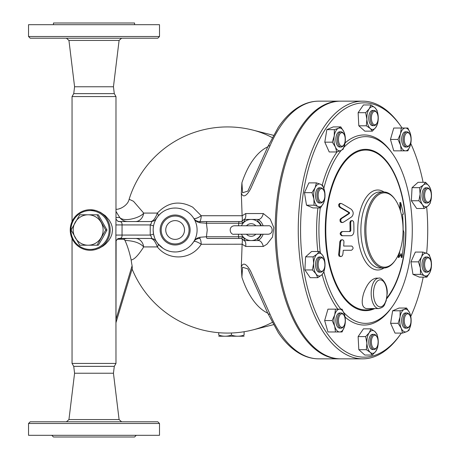 <?xml version="1.0" encoding="UTF-8"?>
<svg xmlns="http://www.w3.org/2000/svg" width="460" height="460" viewBox="0 0 460 460"><rect width="100%" height="100%" fill="white"/><g stroke="black" fill="none" stroke-linecap="round" stroke-linejoin="round"><path stroke-width="0.69" d="M117.087 239.234L123.872 239.234L124.976 240.442C127.414 245.686 129.473 252.195 131.152 259.969A47.943 8.326 90 0 0 132.095 265.73L132.296 268.41L115.983 322.638M115.983 321.057L116.11 240.505M115.983 211.416L119.749 217.522A10.137 9.982 -90 0 0 127.719 221.553L135.447 221.553A10.137 8.36 -90 0 0 143.692 213.078L133.463 201.261L129.128 199.255C128.035 205.195 119.997 209.645 115.954 209.3M91.379 250.24L94.668 249.786L98.98 248.36L103.189 245.968L105.84 243.8L108.784 240.465L110.768 237.176L111.918 234.18L112.522 230L112.142 226.694L111.17 223.709L109.342 220.328L105.351 215.751L100.401 212.324L95.945 210.536L90.2 209.72A20.28 19.97 -90 0 0 70.23 230A20.28 19.97 -90 0 0 90.2 250.28A20.28 19.97 -90 0 0 110.17 230A20.28 19.97 -90 0 0 90.2 209.72M115.983 219.558L115.983 96.565L72.047 96.565L72.047 221.547M115.983 363.434L114.293 366.361L73.738 366.361L72.047 363.434L115.983 363.434L115.88 235.071L122.049 235.071L122.049 224.928C122.153 222.922 121.423 221.806 119.853 221.582L117.76 221.197M267.749 146.843A85.405 42.705 90 0 0 241.914 182.752L241.31 193.01L242.121 215.728L201.221 215.728L192.757 207.213C179.504 200.18 167.704 202.136 157.366 213.078C155.388 218.379 153.186 221.202 150.759 221.553L120.077 221.553A3.381 1.69 90 0 0 119.853 221.582A4.123 4.019 -63.2 0 1 117.72 221.179L115.966 219.017L115.88 235.071M117.817 238.763L117.725 238.82A4.123 4.019 -116.8 0 1 117.725 238.82A4.123 4.019 -116.8 0 1 119.853 238.418C121.423 238.194 122.153 237.078 122.049 235.071L150.23 235.071C151.788 237.164 151.961 238.291 150.759 238.447C153.186 238.797 155.388 241.621 157.366 246.922C168.274 260.86 191.021 260.469 201.221 244.271L242.121 244.214C242.431 241.345 242.368 239.505 241.937 238.683L241.724 238.447A12.673 12.673 0 0 0 244.162 240.563L258.169 240.563A12.673 12.673 0 0 0 263.114 234.226L262.953 234.663M117.915 238.734A4.123 3.944 -107.8 0 1 118.266 238.654L119.853 238.418A3.381 1.69 -90 0 0 120.077 238.447L150.759 238.447L120.077 238.447L117.754 238.803M241.937 238.683L244.496 240.775L244.162 240.563L244.691 238.872L245.439 238.872A10.563 10.563 0 0 1 241.488 234.226A10.563 10.563 0 0 0 260.849 234.226M260.849 225.774A10.563 10.563 0 0 0 241.488 225.774M256.898 221.128L257.64 221.128L258.169 219.437L244.162 219.437A12.673 12.673 0 0 0 241.724 221.553L238.947 221.553L238.493 225.774M238.493 234.226L238.493 236.762L206.425 236.762A1.69 0.845 90 0 0 207.27 238.447L238.947 238.447L238.493 236.762L242.512 236.762L241.724 238.447L207.27 238.447M323.466 259.078L322.978 258.388A7.601 3.801 90 0 0 320.787 256.99A7.601 3.801 90 0 0 316.98 264.592A7.601 3.801 90 0 0 320.787 272.199A7.601 3.801 90 0 0 322.978 270.802L323.466 270.112A6.762 3.381 -90 0 1 318.993 269.094A6.762 3.381 -90 0 1 318.993 260.095A6.762 3.381 -90 0 1 323.466 259.078A6.762 3.381 -90 0 1 324.248 268.565A6.762 3.381 -90 0 1 323.466 270.112M320.787 272.199L319.32 272.199A7.601 3.801 -90 0 1 315.52 264.592A7.601 3.801 -90 0 1 319.32 256.99L320.787 256.99M323.466 189.888L322.978 189.198A7.601 3.801 90 0 0 320.787 187.801A7.601 3.801 90 0 0 316.98 195.408A7.601 3.801 90 0 0 320.787 203.009A7.601 3.801 90 0 0 321.96 202.636A7.601 3.801 90 0 0 322.978 201.612L323.466 200.922A6.762 3.381 -90 0 1 322.563 201.836A6.762 3.381 -90 0 1 318.176 194.39A6.762 3.381 -90 0 1 323.466 189.888A6.762 3.381 -90 0 1 323.466 200.922M320.787 203.009L319.32 203.009A7.601 3.801 -90 0 1 315.52 195.408A7.601 3.801 -90 0 1 319.32 187.801L320.787 187.801M343.804 133.912L343.315 133.222A7.601 3.801 90 0 0 341.119 131.824A7.601 3.801 90 0 0 337.364 138.241A7.601 3.801 90 0 0 339.946 146.665A7.601 3.801 90 0 0 341.119 147.033A7.601 3.801 90 0 0 343.315 145.642L343.804 144.952A6.762 3.381 -90 0 1 340.808 145.86A6.762 3.381 -90 0 1 338.83 136.401A6.762 3.381 -90 0 1 343.804 133.912A6.762 3.381 -90 0 1 343.804 144.952M341.119 147.033L339.652 147.033A7.601 3.801 -90 0 1 338.479 146.665A7.601 3.801 -90 0 1 335.898 138.241A7.601 3.801 -90 0 1 339.652 131.824L341.119 131.824M376.7 112.533L376.217 111.843A7.601 3.801 90 0 0 374.02 110.446A7.601 3.801 90 0 0 370.633 114.597A7.601 3.801 90 0 0 370.944 122.521A7.601 3.801 90 0 0 374.02 125.655A7.601 3.801 90 0 0 376.217 124.257L376.7 123.567A6.762 3.381 -90 0 1 372.019 122.026A6.762 3.381 -90 0 1 372.347 113.304A6.762 3.381 -90 0 1 376.7 112.533A6.762 3.381 -90 0 1 376.7 123.567M374.02 125.655L372.554 125.655A7.601 3.801 -90 0 1 369.478 122.521A7.601 3.801 -90 0 1 369.167 114.597A7.601 3.801 -90 0 1 372.554 110.446L374.02 110.446M409.601 133.912L409.118 133.222A7.601 3.801 90 0 0 406.922 131.824A7.601 3.801 90 0 0 403.121 139.432A7.601 3.801 90 0 0 406.922 147.033A7.601 3.801 90 0 0 409.118 145.642L409.601 144.952A6.762 3.381 -90 0 1 406.099 145.435A6.762 3.381 -90 0 1 404.271 139.432A6.762 3.381 -90 0 1 406.099 133.429A6.762 3.381 -90 0 1 409.601 133.912A6.762 3.381 -90 0 1 409.601 144.952M406.922 147.033L405.455 147.033A7.601 3.801 -90 0 1 401.655 139.432A7.601 3.801 -90 0 1 405.455 131.824L406.922 131.824M429.939 189.888L429.45 189.198A7.601 3.801 90 0 0 427.254 187.801A7.601 3.801 90 0 0 424.178 190.934A7.601 3.801 90 0 0 423.867 198.858A7.601 3.801 90 0 0 427.254 203.009A7.601 3.801 90 0 0 429.45 201.612L429.939 200.922A6.762 3.381 -90 0 1 425.58 200.152A6.762 3.381 -90 0 1 425.253 191.435A6.762 3.381 -90 0 1 429.939 189.888A6.762 3.381 -90 0 1 429.939 200.922M427.254 203.009L425.793 203.009A7.601 3.801 -90 0 1 422.401 198.858A7.601 3.801 -90 0 1 422.717 190.934A7.601 3.801 -90 0 1 425.793 187.801L427.254 187.801M429.939 259.078L429.45 258.388A7.601 3.801 90 0 0 427.254 256.99A7.601 3.801 90 0 0 426.081 257.364A7.601 3.801 90 0 0 423.499 265.782A7.601 3.801 90 0 0 427.254 272.199A7.601 3.801 90 0 0 429.45 270.802L429.939 270.112A6.762 3.381 -90 0 1 424.965 267.622A6.762 3.381 -90 0 1 426.943 258.163A6.762 3.381 -90 0 1 429.939 259.078A6.762 3.381 -90 0 1 429.939 270.112M427.254 272.199L425.793 272.199A7.601 3.801 -90 0 1 422.038 265.782A7.601 3.801 -90 0 1 424.614 257.364A7.601 3.801 -90 0 1 425.793 256.99L427.254 256.99M409.601 315.048L409.118 314.358A7.601 3.801 90 0 0 408.095 313.335A7.601 3.801 90 0 0 406.922 312.967A7.601 3.801 90 0 0 403.121 320.568A7.601 3.801 90 0 0 406.922 328.175A7.601 3.801 90 0 0 409.118 326.778L409.601 326.088A6.762 3.381 -90 0 1 404.311 321.58A6.762 3.381 -90 0 1 408.698 314.14A6.762 3.381 -90 0 1 409.601 315.048A6.762 3.381 -90 0 1 409.601 326.088M406.922 328.175L405.455 328.175A7.601 3.801 -90 0 1 401.655 320.568A7.601 3.801 -90 0 1 405.455 312.967L406.922 312.967M376.7 336.433L376.217 335.742A7.601 3.801 90 0 0 374.02 334.345A7.601 3.801 90 0 0 370.219 341.947A7.601 3.801 90 0 0 374.02 349.554A7.601 3.801 90 0 0 376.217 348.157L376.7 347.467A6.762 3.381 -90 0 1 372.232 346.449A6.762 3.381 -90 0 1 372.232 337.45A6.762 3.381 -90 0 1 376.7 336.433A6.762 3.381 -90 0 1 377.487 337.973A6.762 3.381 -90 0 1 376.7 347.467M374.02 349.554L372.554 349.554A7.601 3.801 -90 0 1 368.753 341.947A7.601 3.801 -90 0 1 372.554 334.345L374.02 334.345M256.962 171.028L247.877 191.095L242.564 192.769L241.914 182.752M324.455 259.239L324.996 265.788A11.408 5.704 90 0 0 322.673 255.369L324.455 259.239M317.003 254.173L319.125 251.493L322.673 255.369A11.408 5.704 90 0 0 317.003 254.173A11.408 5.704 90 0 0 313.651 263.402L313.11 256.852L317.003 254.173M323.765 272.337L321.643 275.017A11.408 5.704 90 0 0 324.996 265.788L323.765 272.337M315.968 273.821L312.421 269.951L313.651 263.402A11.408 5.704 90 0 0 315.968 273.821A11.408 5.704 90 0 0 321.643 275.017L317.751 277.69L315.968 273.821M324.881 198.145L323.558 203.038A11.408 5.704 90 0 0 324.743 191.883L324.881 198.145M320.505 184.247L322.845 185.616L324.743 191.883A11.408 5.704 90 0 0 320.505 184.247A11.408 5.704 90 0 0 315.083 187.772L316.405 182.879L320.505 184.247M320.476 207.931L318.136 206.563A11.408 5.704 90 0 0 323.558 203.038L320.476 207.931L312.944 207.931L306.498 205.195L304.462 192.665L311.995 192.665L315.083 187.772A11.408 5.704 90 0 0 313.898 198.933L311.995 192.665M318.136 206.563L314.03 205.195L313.898 198.933A11.408 5.704 90 0 0 318.136 206.563M343.177 149.218L340.843 150.587A11.408 5.704 90 0 0 345.08 142.957L343.177 149.218M343.896 131.801L345.213 136.695L345.08 142.957A11.408 5.704 90 0 0 343.896 131.801A11.408 5.704 90 0 0 338.468 128.277L340.808 126.902L343.896 131.801M336.737 151.955L335.415 147.062A11.408 5.704 90 0 0 340.843 150.587L336.737 151.955L329.205 151.955L324.8 142.169L326.836 129.645L334.368 129.645L338.468 128.277A11.408 5.704 90 0 0 334.23 135.907L334.368 129.645M335.415 147.062L332.333 142.169L334.23 135.907A11.408 5.704 90 0 0 335.415 147.062M372.364 131.152L370.237 128.472A11.408 5.704 90 0 0 375.906 127.276L372.364 131.152L364.832 131.152L358.811 125.793L366.344 125.793L366.884 119.243A11.408 5.704 90 0 0 370.237 128.472L366.344 125.793M378.229 116.857L377.689 123.406L375.906 127.276A11.408 5.704 90 0 0 378.229 116.857A11.408 5.704 90 0 0 374.877 107.629L376.999 110.308L378.229 116.857M369.202 108.824L370.984 104.955L374.877 107.629A11.408 5.704 90 0 0 369.202 108.824A11.408 5.704 90 0 0 366.884 119.243L365.66 112.694L369.202 108.824M401.281 150.84L400.516 145.136A11.408 5.704 90 0 0 405.455 150.84L393.748 150.84L390.459 139.432L397.992 139.432L400.516 133.728A11.408 5.704 90 0 0 400.516 145.136L397.992 139.432M410.395 145.136L407.865 150.84L405.455 150.84A11.408 5.704 90 0 0 410.395 145.136A11.408 5.704 90 0 0 410.395 133.728L411.159 139.432L410.395 145.136M405.455 128.024L407.865 128.024L410.395 133.728A11.408 5.704 90 0 0 405.455 128.024A11.408 5.704 90 0 0 400.516 133.728L401.281 128.024L405.455 128.024M418.893 200.761L420.118 194.212A11.408 5.704 90 0 0 422.441 204.631L418.893 200.761L411.361 200.761L412.051 187.663L419.583 187.663L423.47 184.983A11.408 5.704 90 0 0 420.118 194.212L419.583 187.663M428.11 205.827L424.218 208.506L422.441 204.631A11.408 5.704 90 0 0 428.11 205.827A11.408 5.704 90 0 0 431.463 196.598L430.238 203.147L428.11 205.827M429.145 186.179L430.922 190.049L431.463 196.598A11.408 5.704 90 0 0 429.145 186.179A11.408 5.704 90 0 0 423.47 184.983L425.598 182.309L429.145 186.179M418.468 261.855L421.555 256.962A11.408 5.704 90 0 0 420.365 268.117L418.468 261.855L410.935 261.855L415.34 252.068L422.872 252.068L426.978 253.437A11.408 5.704 90 0 0 421.555 256.962L422.872 252.068M424.603 275.753L420.503 274.384L420.365 268.117A11.408 5.704 90 0 0 424.603 275.753A11.408 5.704 90 0 0 430.031 272.228L426.943 277.121L424.603 275.753M431.216 261.067L431.348 267.335L430.031 272.228A11.408 5.704 90 0 0 431.216 261.067A11.408 5.704 90 0 0 426.978 253.437L429.318 254.805L431.216 261.067M400.166 310.782L404.271 309.413A11.408 5.704 90 0 0 400.033 317.043L400.166 310.782L392.639 310.782L399.079 308.045L406.611 308.045L409.693 312.938A11.408 5.704 90 0 0 404.271 309.413L406.611 308.045M401.218 328.198L398.136 323.305L400.033 317.043A11.408 5.704 90 0 0 401.218 328.198A11.408 5.704 90 0 0 406.64 331.723L402.54 333.097L401.218 328.198M410.883 324.093L408.98 330.355L406.64 331.723A11.408 5.704 90 0 0 410.883 324.093A11.408 5.704 90 0 0 409.693 312.938L411.016 317.831L410.883 324.093M370.984 328.848L374.877 331.528A11.408 5.704 90 0 0 369.202 332.724L370.984 328.848L363.452 328.848L358.127 336.593L365.66 336.593L369.202 332.724A11.408 5.704 90 0 0 366.884 343.143L365.66 336.593M370.237 352.372L366.344 349.692L366.884 343.143A11.408 5.704 90 0 0 370.237 352.372A11.408 5.704 90 0 0 375.906 351.175L372.364 355.045L370.237 352.372M376.999 334.207L378.229 340.756A11.408 5.704 90 0 0 374.877 331.528L376.999 334.207M378.229 340.756L377.689 347.306L375.906 351.175A11.408 5.704 90 0 0 378.229 340.756M317.751 277.69L310.218 277.69L304.888 269.951L312.421 269.951M304.888 269.951L305.578 256.852L313.11 256.852M305.578 256.852L311.592 251.493L319.125 251.493M306.498 205.195L314.03 205.195M304.462 192.665L308.873 182.879L316.405 182.879M324.8 142.169L332.333 142.169M326.836 129.645L333.276 126.902L340.808 126.902M358.811 125.793L358.127 112.694L363.452 104.955L370.984 104.955M358.127 112.694L365.66 112.694M390.459 139.432L393.748 128.024L401.281 128.024M412.051 187.663L418.065 182.309L425.598 182.309M411.361 200.761L416.685 208.506L424.218 208.506M420.503 274.384L412.971 274.384L419.411 277.121L426.943 277.121M398.136 323.305L390.603 323.305L395.008 333.097L402.54 333.097M366.344 349.692L358.811 349.692L364.832 355.045L372.364 355.045M358.811 349.692L358.127 336.593M412.971 274.384L410.935 261.855M390.603 323.305L392.639 310.782M345.23 320.568A6.762 3.381 -90 0 1 343.804 326.088A6.762 3.381 -90 0 1 339.33 325.07A6.762 3.381 -90 0 1 339.33 316.066A6.762 3.381 -90 0 1 343.804 315.048A6.762 3.381 -90 0 1 345.23 320.568M343.804 315.048L343.315 314.358A7.601 3.801 90 0 0 341.119 312.967A7.601 3.801 90 0 0 337.318 320.568A7.601 3.801 90 0 0 341.119 328.175A7.601 3.801 90 0 0 343.315 326.778L343.804 326.088M341.119 328.175L339.652 328.175A7.601 3.801 -90 0 1 335.852 320.568A7.601 3.801 -90 0 1 339.652 312.967L341.119 312.967M267.749 313.156A85.405 42.705 90 0 1 241.914 277.248L242.564 267.231L247.877 268.904L256.956 288.972M342.067 309.16L344.592 314.864A11.408 5.704 90 0 0 339.652 309.16L342.067 309.16M334.713 314.864L335.478 309.16L339.652 309.16A11.408 5.704 90 0 0 334.713 314.864A11.408 5.704 90 0 0 334.713 326.272L332.189 320.568L334.713 314.864M345.356 320.568L344.592 326.272A11.408 5.704 90 0 0 344.592 314.864L345.356 320.568M339.652 331.976L335.478 331.976L334.713 326.272A11.408 5.704 90 0 0 339.652 331.976A11.408 5.704 90 0 0 344.592 326.272L342.067 331.976L339.652 331.976M332.189 320.568L324.656 320.568L327.945 331.976L335.478 331.976M324.656 320.568L327.945 309.16L335.478 309.16M362.675 358.846L340.728 358.846A128.846 64.423 -90 0 1 276.305 230A128.846 64.423 -90 0 1 340.728 101.154L362.675 101.154A128.846 64.423 90 0 0 298.252 230A128.846 64.423 90 0 0 362.675 358.846A128.846 64.423 90 0 0 399.872 335.202L400.85 333.822A127.155 63.578 -90 0 1 316.71 314.68A127.155 63.578 -90 0 1 316.71 145.32A127.155 63.578 -90 0 1 400.85 126.178A127.155 63.578 -90 0 1 402.12 128.024M156.371 218.563L158.027 216.211A6.762 2.61 -141.1 0 0 157.366 213.078L143.692 213.078C140.967 217.402 124.43 222.531 119.749 217.522L115.983 217.522M273.407 135.303L252.873 130.094A102.476 92.075 90 0 1 272.176 137.58M399.751 251.2A178.658 154.721 90 0 1 399.004 257.462A178.733 77.395 -16.1 0 0 401.16 253.558A184.897 80.063 16.1 0 1 402.08 257.462A174.449 151.081 -90 0 0 403.949 232.317A182.775 79.143 -163.9 0 0 403.138 230A175.818 152.26 -90 0 0 402.529 214.251L403.345 214.251A174.587 130.939 -139.1 0 0 400.666 202.538A181.913 136.436 139.1 0 1 400.453 210.99M402.08 257.462L401.292 257.462A184.052 79.695 -163.9 0 0 400.648 254.541M399.004 257.462L398.239 257.462A177.778 153.962 -90 0 0 398.676 254M400.666 202.538L399.889 202.538A181.056 135.792 -40.9 0 1 399.786 208.903M350.727 235.744C352.619 235.526 353.683 234.117 353.912 231.518A179.101 155.106 -90 0 0 353.786 222.651L353.389 221.312L352.193 220.535L351.078 221.156L350.675 222.651A177.951 154.111 90 0 1 350.808 230.678L350.169 231.518L342.619 231.518C340.417 232.921 340.394 234.33 342.545 235.744L350.727 235.744M350.169 231.518L349.41 231.518L350.048 230.678A177.077 153.352 -90 0 0 349.916 222.651L350.451 220.984L352.159 220.535M342.619 231.518L349.41 231.518M342.545 235.744L341.768 235.744C339.612 234.33 339.635 232.921 341.843 231.518M349.968 235.744L341.768 235.744M339.411 254.501L339.658 255.886L340.831 256.617L342.148 255.984L342.821 254.501A175.323 151.834 -90 0 0 343.292 250.28L351.377 250.28C353.498 248.894 353.619 247.486 351.75 246.054L343.672 246.054A175.323 151.834 -90 0 0 343.965 241.828L343.643 240.459L342.424 239.717L341.182 240.304L340.567 241.828A173.845 150.552 90 0 1 339.411 254.501L338.623 254.501A172.943 149.776 -90 0 0 339.785 241.828L340.624 240.091L342.389 239.717M350.612 250.28L343.292 250.28M340.86 256.617L339.026 256.105L338.623 254.501M343.672 246.054L350.986 246.054M343.217 222.352A182.022 68.868 -13.6 0 0 351.756 216.775C353.866 214.205 353.659 211.669 351.124 209.173A185.012 69.995 -166.4 0 0 341.63 203.596L340.371 203.475L339.474 204.556L339.601 206.218L340.607 207.397A184.908 69.954 13.6 0 1 349.485 212.595L349.548 213.354A181.2 68.557 166.4 0 1 341.556 218.552L340.756 219.73L340.923 221.421L341.82 222.398L343.217 222.352M342.487 222.565L340.952 222.352L340.135 221.398L339.98 219.719L340.774 218.552A180.337 68.229 -13.6 0 0 348.784 213.354L348.72 212.595A184.063 69.638 -166.4 0 0 339.819 207.397L338.824 206.235L338.669 204.619L339.532 203.498L340.86 203.383M378.775 308.574C385.077 307.084 384.14 304.652 386.176 300.851L387.222 293.365C387.815 283.832 381.139 276.828 378.775 278.162A15.209 7.601 90 0 0 371.174 293.365A15.209 7.601 90 0 0 378.775 308.574L366.315 308.574C361.974 307.475 361.083 302.404 363.636 293.365C366.844 284.326 370.967 279.26 376.01 278.156L376.038 278.162M426.667 206.96A127.155 63.578 -90 0 1 427.719 230A127.155 63.578 -90 0 1 426.644 253.299M423.194 277.121A127.155 63.578 -90 0 1 410.797 316.388M401.356 333.097A127.155 63.578 -90 0 1 400.85 333.822M410.774 143.572A127.155 63.578 -90 0 1 423.079 182.309M400.85 126.178L399.872 124.798A128.846 64.423 90 0 0 362.675 101.154M343.747 312.495A93.363 46.678 90 0 0 392.558 306.228L391.581 307.608A95.053 47.524 -90 0 1 345.092 317.084M337.835 309.16A95.053 47.524 -90 0 1 322.155 274.528M317.848 251.493A95.053 47.524 -90 0 1 317.912 207.931M322.236 185.156A95.053 47.524 -90 0 1 337.082 151.857M345.086 142.928A95.053 47.524 -90 0 1 391.581 152.392L392.558 153.772A93.363 46.678 90 0 0 343.925 147.315M365.895 230A37.174 18.59 -90 0 1 375.941 196.983A37.174 18.59 -90 0 1 395.215 199.646A37.174 18.59 -90 0 1 395.215 260.354A37.174 18.59 -90 0 1 375.941 263.017A37.174 18.59 -90 0 1 365.895 230M395.215 199.646L394.726 198.956A38.019 19.009 90 0 0 383.749 191.981A38.019 19.009 90 0 0 364.74 230A38.019 19.009 90 0 0 383.749 268.019A38.019 19.009 90 0 0 394.726 261.044L395.215 260.354M383.973 191.981A40.003 20.004 90 0 0 357.748 230A40.003 20.004 90 0 0 383.973 268.019M386.86 297.879A79.936 39.968 90 0 0 405.72 230A79.936 39.968 90 0 0 363.285 150.213A79.936 39.968 90 0 0 326.082 239.832A79.936 39.968 90 0 0 373.1 308.574M392.558 306.228A93.363 46.678 90 0 0 412.286 230A93.363 46.678 90 0 0 392.558 153.772M341.182 150.437A93.363 46.678 90 0 0 323.846 188.261M320.246 207.931A93.363 46.678 90 0 0 320.315 252.609M323.892 271.912A93.363 46.678 90 0 0 340.86 309.16M184.506 230A9.378 9.378 0 0 1 170.436 238.125A9.378 9.378 0 0 1 170.436 221.875A9.378 9.378 0 0 1 184.506 230M270.055 314.301A4.226 2.392 156.6 0 1 267.777 313.214L278.277 332.643C285.2 342.884 293.037 350.232 301.789 354.689C307.297 357.443 312.961 358.829 318.774 358.846A128.846 64.423 -90 0 1 270.055 314.301L251.706 273.614C249.964 269.077 243.909 259.313 241.31 266.99L242.121 244.271M267.777 146.786L267.777 146.786A4.226 2.392 23.4 0 1 270.055 145.699A128.846 64.423 -90 0 1 318.774 101.154C312.961 101.171 307.297 102.557 301.789 105.311C293.037 109.767 285.2 117.116 278.277 127.357L267.777 146.786L256.927 171.103M241.914 277.248L241.31 266.99M241.31 193.01C243.909 200.686 249.964 190.923 251.706 186.386L270.055 145.699M244.162 219.437L244.496 219.224C245.628 218.339 246.031 216.447 245.709 213.543L242.121 215.786C242.431 218.661 242.368 220.507 241.937 221.317L244.162 219.437L244.691 221.128L245.439 221.128M241.937 221.317L242.512 223.238A10.982 10.982 0 0 1 244.691 221.128M238.947 221.553L207.27 221.553A1.69 0.845 90 0 0 206.425 223.238L242.512 223.238M207.27 221.553L199.496 221.553A1.69 0.592 90 0 1 200.065 222.755L206.425 223.238L207.236 230L206.425 236.762L200.065 237.245A1.69 0.592 90 0 1 199.496 238.447A6.762 1.742 -90 0 1 201.221 244.271A6.762 1.725 -148 0 0 193.763 241.632C194.913 239.694 196.828 238.636 199.496 238.447M192.947 217.154L193.763 218.368A6.762 1.725 -32 0 0 201.221 215.728A6.762 1.742 -90 0 1 199.496 221.553C196.828 221.363 194.913 220.305 193.763 218.368C195.207 220.806 197.305 222.266 200.065 222.755M261.303 234.226A10.982 10.982 0 0 1 257.64 238.872L258.169 240.563L258.687 240.563C260.734 240.873 262.28 242.84 263.327 246.456L266.932 244.214L272.487 237.078L273.821 227.665L270.198 219.075L263.327 213.543C262.28 217.16 260.734 219.127 258.687 219.437L258.388 219.587M263.114 225.774A12.673 12.673 0 0 0 258.169 219.437L258.169 219.437M238.947 238.447L241.724 238.447M200.065 237.245C197.305 237.734 195.207 239.194 193.763 241.632L191.521 244.622M242.121 244.214L245.709 246.456C246.031 243.553 245.628 241.661 244.496 240.775M258.669 240.563L258.169 240.563L258.434 240.384M259.009 220.041L259.641 220.576M260.895 221.875L261.711 222.973M262.131 223.646L262.608 224.549M262.493 235.687L261.935 236.681M258.733 240.166L258.169 240.563M199.496 221.553L241.724 221.553M196.564 220.88A6.762 6.762 0 0 1 196.253 220.719A6.762 6.762 0 0 0 196.564 220.88M195.575 220.3A6.762 6.762 0 0 1 194.839 219.69A6.762 6.762 0 0 0 195.575 220.3M186.277 211.071L187.645 211.945M188.744 212.761L190.181 213.998M191.561 215.424L192.625 216.717M158.027 216.211L160.661 213.469M161.121 213.078L162.725 211.87M163.794 211.18L165.111 210.45M166.882 209.639L169.935 208.656M171.574 208.322L172.195 208.23M173.621 208.087L175.973 208.046M178.819 208.345L181.355 208.932M183.787 209.812L185.564 210.668M153.767 224.865L153.91 224.319M154.301 223.008L154.75 221.789M154.813 221.639L156.342 218.615M154.502 237.567L153.502 233.875L153.163 230.195M153.22 228.361L153.502 226.124A6.762 0.684 -169.8 0 0 150.23 224.928L150.23 235.071A6.762 0.684 -10.2 0 0 153.502 233.875M163.03 248.337L158.027 243.788L156.383 241.454M156.285 241.299L156.107 240.994M155.652 240.166L155.48 239.821M190.658 245.536L189.497 246.612M187.536 248.13L186.559 248.762M185.38 249.429L182.867 250.556M181.66 250.976L177.939 251.787M175.231 251.965L172.977 251.861M168.751 251.022L166.123 250.039M165.312 249.653L163.559 248.676M197.093 230A21.965 21.965 0 0 0 164.145 210.973A21.965 21.965 0 0 0 164.145 249.027A21.965 21.965 0 0 0 197.093 230M193.769 241.621A6.762 6.762 0 0 1 194.609 240.54A6.762 6.762 0 0 0 193.769 241.621L193.763 241.632M194.85 240.298A6.762 6.762 0 0 1 195.598 239.689A6.762 6.762 0 0 0 194.85 240.298M196.219 239.298A6.762 6.762 0 0 1 196.581 239.114A6.762 6.762 0 0 0 196.219 239.298M272.176 322.42A102.476 92.075 90 0 1 252.873 329.906L252.873 329.906A103.08 103.08 0 0 1 132.106 269.031M131.152 259.969C134.228 259.607 138.402 255.254 143.692 246.922L157.366 246.922A6.762 2.61 -38.9 0 0 158.027 243.788M340.176 358.84A128.846 64.423 -90 0 1 339.629 358.846A128.846 64.423 -90 0 1 275.597 244.214A128.846 64.423 -90 0 1 339.629 101.154A128.846 64.423 -90 0 1 340.176 101.16M156.446 218.442A6.762 6.762 0 0 0 156.452 218.425L156.48 218.391A6.762 6.762 0 0 0 156.492 218.368A6.762 6.762 0 0 1 150.759 221.553C151.961 221.703 151.788 222.83 150.23 224.928L115.88 224.928M156.492 241.632A6.762 6.762 0 0 0 150.759 238.447M135.447 238.447A10.137 8.36 -90 0 1 143.692 246.922C140.093 242.943 133.854 240.781 124.976 240.442M189.066 230A13.938 13.938 0 0 0 168.159 217.925A13.938 13.938 0 0 0 168.159 242.075A13.938 13.938 0 0 0 189.066 230M190.112 230A14.984 14.984 0 0 0 167.636 217.022A14.984 14.984 0 0 0 167.636 242.978A14.984 14.984 0 0 0 190.112 230M109.192 230A19.435 19.136 90 0 1 90.056 249.435A19.435 19.136 90 0 1 70.92 230A19.435 19.136 90 0 1 90.056 210.565A19.435 19.136 90 0 1 109.192 230M115.983 96.565L114.293 93.639L73.738 93.639L72.047 96.565M88.147 214.791A15.209 14.979 -90 0 0 75.175 237.601A15.209 14.979 -90 0 0 101.12 237.601A15.209 14.979 -90 0 0 88.147 214.791L97.031 214.791L105.679 230L97.031 245.209L79.735 245.209L71.087 230L79.735 214.791L88.147 214.791M105.679 230L106.967 230L102.879 237.601L98.319 245.209L97.031 245.209M106.967 230L98.319 214.791L97.031 214.791M244.099 336.214L218.753 336.214M231.426 333.005L231.426 335.081C235.646 336.605 239.873 336.605 244.099 335.081C244.099 336.605 244.099 336.605 244.099 335.081C244.099 336.605 244.099 336.605 244.099 335.081L244.099 331.735M218.753 332.706L218.753 335.081C222.973 336.605 227.2 336.605 231.426 335.081M218.753 335.081C218.753 336.605 218.753 336.605 218.753 335.081C218.753 336.605 218.753 336.605 218.753 335.081M120.077 221.553L118.266 221.346A4.123 3.944 -72.2 0 1 117.915 221.266M73.738 366.361L74.583 373.238L113.447 373.238L119.094 419.566L68.942 419.566L66.424 421.791M51.773 435.309L53.463 437L134.573 437L136.263 435.309M94.018 435.309L159.499 435.309L159.499 423.482L28.537 423.482L28.537 435.309L94.018 435.309M159.499 423.482L157.809 421.791L30.228 421.791L28.537 423.482M73.738 93.639L74.583 86.762L113.447 86.762L119.094 40.434L121.607 38.209M53.463 24.69L53.463 23L134.573 23L134.573 24.69M94.018 24.69L159.499 24.69L159.499 36.518L28.537 36.518L28.537 24.69L94.018 24.69M28.537 36.518L30.228 38.209L157.809 38.209L159.499 36.518M127.719 238.447A10.137 9.982 -90 0 0 123.872 239.234M132.095 265.73L116.11 318.878M246.502 225.774A6.29 6.29 0 0 1 255.829 225.774M255.829 234.226A6.29 6.29 0 0 1 246.502 234.226M257.64 238.872L256.898 238.872M257.64 221.128A10.982 10.982 0 0 1 261.303 225.774M244.691 238.872A10.982 10.982 0 0 1 242.512 236.762M350.675 222.651L349.916 222.651M350.808 230.678L350.048 230.678M340.567 241.828L339.785 241.828M341.556 218.552L340.774 218.552M349.548 213.354L348.784 213.354M349.485 212.595L348.72 212.595M340.607 207.397L339.819 207.397M386.998 293.365A13.518 6.762 -90 0 1 376.861 305.072A13.518 6.762 -90 0 1 376.861 281.658A13.518 6.762 -90 0 1 386.998 293.365M383.749 268.019L379.891 268.019A38.019 19.009 -90 0 1 360.881 230A38.019 19.009 -90 0 1 379.891 191.981L383.749 191.981M386.699 298.759A80.672 40.336 90 0 0 405.938 230A80.672 40.336 90 0 0 362.537 149.563A80.672 40.336 90 0 0 325.737 242.242A80.672 40.336 90 0 0 374.739 308.574M362.698 310.466A124.62 62.313 90 0 0 362.997 309.747M362.997 150.253A124.62 62.313 90 0 0 362.698 149.534M369.133 149.638A128.846 64.423 -90 0 1 369.437 150.403M369.437 309.597A128.846 64.423 -90 0 1 369.133 310.362M245.709 246.456L263.327 246.456M263.327 213.543L245.709 213.543M74.583 86.762L68.942 40.434L119.094 40.434M72.047 363.434L72.047 238.452M117.72 238.82L115.966 240.982M267.49 234.226L268.065 234.226C274.275 233.921 272.625 224.836 268.065 225.774L234.272 225.774C227.706 226.464 230.115 235.342 234.272 234.226L267.49 234.226M252.873 130.094A103.08 103.08 0 0 0 129.128 199.255M376.01 278.162L378.775 278.162M256.927 288.897L267.777 313.214M339.629 101.154L318.774 101.154M339.629 358.846L318.774 358.846M155.882 240.798L156.48 241.609M156.48 218.391L156.164 218.845M118.726 208.938L120.991 208.202M273.407 324.697L252.873 329.906M114.293 366.361L113.447 373.238M74.583 373.238L68.942 419.566M119.094 419.566L121.607 421.791M114.293 93.639L113.447 86.762M68.942 40.434L66.424 38.209"/></g></svg>
